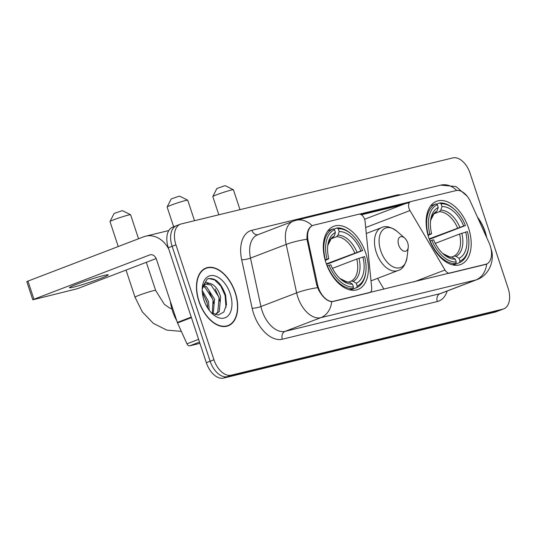 <?xml version="1.0" encoding="UTF-8"?>
<svg xmlns="http://www.w3.org/2000/svg" width="536" height="536" viewBox="0 0 536 536"><rect width="100%" height="100%" fill="white"/><g stroke="black" fill="none" stroke-linecap="round" stroke-linejoin="round"><path stroke-width="0.8" d="M449.362 273.313L449.831 273.132A6.385 3.839 -111 0 1 444.987 270.01L409.98 210.554A6.385 3.839 -111 0 1 409.068 208.538A6.385 3.839 -111 0 1 410.543 201.663A6.385 3.839 -111 0 1 410.824 201.576L456.015 190.588A17.232 10.372 69 0 1 470.454 201.657L489.093 242.875A17.232 10.372 69 0 1 490.185 245.676A17.232 10.372 69 0 1 486.212 264.235L485.408 264.543M365.733 253.059A33.835 20.361 69 0 0 333.754 226.299A33.835 20.361 69 0 0 325.962 262.727A33.835 20.361 69 0 0 357.948 289.487A33.835 20.361 69 0 0 365.733 253.059M468.544 228.061A33.835 20.361 69 0 0 436.565 201.302A33.835 20.361 69 0 0 428.773 237.729A33.835 20.361 69 0 0 460.759 264.496A33.835 20.361 69 0 0 468.544 228.061M333.861 301.326L369.485 292.669A6.385 3.839 -111 0 0 369.766 292.582A6.385 3.839 -111 0 0 371.696 287.832L365.09 221.469A6.385 3.839 -111 0 0 358.879 214.206L313.687 225.194A17.232 10.372 69 0 0 312.924 225.428A17.232 10.372 69 0 0 308.173 241.113L317.547 284.583A17.232 10.372 69 0 0 333.861 301.326L333.399 301.507M377.565 278.372L383.95 289.219M449.831 273.132L485.455 264.476A17.232 10.372 69 0 0 486.212 264.235M486.748 237.696A30.961 18.633 69 0 0 485.174 231.74A30.961 18.633 69 0 0 477.415 217.047M235.277 292.495A30.961 18.633 69 0 0 206.005 268.007A30.961 18.633 69 0 0 198.883 301.346A30.961 18.633 69 0 0 228.148 325.834A30.961 18.633 69 0 0 235.277 292.495M204.806 268.811A30.961 18.633 69 0 0 204.169 268.911M490.869 248.329C495.143 259.23 489.783 275.075 476.913 279.645A25.534 15.37 -111 0 1 475.78 280A22.345 17.789 -103.7 0 0 486.695 264.027L331.73 301.708C326.987 301.085 322.632 297.199 318.672 290.043L316.669 284.897L306.994 239.27C306.713 232.168 308.421 227.653 312.12 225.716L312.294 225.643M177.383 225.408A19.149 11.524 69 0 0 176.532 225.669L172.726 227.13A19.149 11.524 69 0 0 168.317 247.753L206.327 362.684L210.139 361.231A19.149 11.524 69 0 0 227.398 376.641L499.056 310.592A19.149 11.524 69 0 0 499.9 310.331A19.149 11.524 69 0 1 499.056 310.592L227.398 376.641A19.149 11.524 69 0 1 210.139 361.231L172.123 246.292L210.139 361.231L213.944 359.77A19.149 11.524 69 0 0 231.204 375.18L502.862 309.131A19.149 11.524 69 0 0 503.713 308.87A19.149 11.524 69 0 0 508.121 288.247L470.106 173.316A19.149 11.524 69 0 0 452.853 157.899L181.188 223.948A19.149 11.524 69 0 0 180.344 224.215A19.149 11.524 69 0 0 175.935 244.838L213.944 359.77M176.532 225.669A19.149 11.524 69 0 0 172.123 246.292A19.149 11.524 69 0 1 176.532 225.669L180.344 224.215M456.685 190.461A22.345 17.789 76.3 0 0 440.739 185.134L296.093 220.303A22.345 17.789 -103.7 0 1 312.12 225.716L313.031 225.415M359.428 214.139L410.315 201.764M360.815 214.46L409.33 202.662M226.179 326.391A30.961 18.633 69 0 0 226.715 326.042M206.327 362.684A19.149 11.524 69 0 0 223.586 378.101L495.244 312.053A19.149 11.524 69 0 0 496.095 311.785L503.713 308.87M486.38 236.872A30.639 18.438 69 0 0 484.986 231.787A30.639 18.438 69 0 0 477.784 217.864M199.07 301.299A30.639 18.438 69 0 0 228.035 325.533A30.639 18.438 69 0 0 235.09 292.542A30.639 18.438 69 0 0 206.119 268.308A30.639 18.438 69 0 0 199.07 301.299M170.401 301.493A31.919 19.209 69 0 0 172.605 311.329A31.919 19.209 69 0 0 176.753 320.689M203.801 299.658L205.107 303.028M202.199 290.398L208.544 301.5L209.208 310.27M202.34 292.676L207.037 302.076L207.861 308.347M204.002 285.775L206.581 286.84L214.594 299.182L213.167 313.895M203.399 286.613L205.067 287.417L213.08 299.765L212.283 313.406M202.186 288.321L205.663 282.117L212.055 284.207A15.959 9.601 69 0 0 206.608 283.839A15.959 9.601 69 0 0 202.199 289.474M212.055 284.207C215.954 286.459 218.815 290.68 220.638 296.87L219.271 311.49L215.224 314.712M206.099 284.067L211.11 285.105L219.13 297.447L217.763 312.073L215.083 314.672M211.331 312.783L218.239 315.067L223.82 312.039L226.487 304.669L225.636 295.195C221 282.372 214.862 276.978 207.231 279.008L202.333 287.309M230.212 293.728A22.345 13.447 69 0 0 214.568 275.819A22.345 13.447 69 0 0 202.367 286.827A22.345 13.447 69 0 0 203.948 300.113A22.345 13.447 69 0 0 212.866 314.257A22.345 13.447 69 0 0 228.617 315.208A22.345 13.447 69 0 0 230.212 293.728M208.631 278.492L214.614 279.886L220.819 286.077L225.107 295.517L226.004 307.363M215.104 288.897L219.063 297.835L219.847 301.406M209.06 291.209L213.013 300.147L213.804 303.724M203.01 293.527L206.97 302.465L207.754 306.036M212.819 196.538L216.872 188.511L224.443 185.851L225.341 185.711L233.381 189.737A10.854 0.663 161.7 0 0 231.21 190.079A10.854 0.663 161.7 0 0 219.941 193.556A10.854 0.663 161.7 0 0 212.819 196.538A10.854 0.663 161.7 0 0 212.812 196.585L218.835 214.795M427.902 234.848L429.899 234.192A30.385 18.284 69 0 1 437.316 204.719L438.24 207.519A27.45 16.522 69 0 0 430.582 220.497A27.45 16.522 69 0 0 431.634 233.77L428.07 235.451M436.478 204.196L439.714 202.956L441.068 203.807A30.385 18.284 69 0 1 454.387 209.315A30.385 18.284 69 0 1 465.422 225.555L463.687 225.978A27.45 16.522 69 0 0 441.992 206.608L440.746 210.199L439.359 211.733L434.106 213.743M429.168 238.875L463.687 225.978M465.422 225.555L429.343 239.364M430.194 240.791A31.664 19.055 69 0 0 455.707 263.571L456.257 261.99A30.385 18.284 69 0 1 431.895 240.242L429.926 240.892M452.397 264.838L455.707 263.571M437.316 204.719L435.962 203.868A31.664 19.055 69 0 0 428.19 234.741M435.962 203.868L430.629 205.911M454.387 209.315L453.677 208.692A31.664 19.055 69 0 0 439.714 202.956M431.895 240.242L433.637 239.82A27.45 16.522 69 0 0 443.486 254.198A27.45 16.522 69 0 0 455.325 259.19L456.257 261.99M431.634 233.77L429.899 234.192M441.992 206.608L441.068 203.807M455.325 259.19L452.257 257.253L449.342 256.744L442.656 253.441M436.994 211.11A24.556 14.774 69 0 0 430.475 221.609L430.797 220.021L433.879 213.971L436.994 211.11L438.24 207.519M468.672 246.627A30.385 18.284 69 0 1 460.009 261.079L459.459 262.66A31.664 19.055 69 0 0 468.558 247.565L468.672 246.627A30.385 18.284 69 0 0 467.419 231.606L459.573 234.051L435.266 243.357M459.459 262.66L453.262 265.025M460.009 261.079L459.077 258.278A27.45 16.522 69 0 0 465.683 232.028M451.694 256.985L454.026 256.087L456.009 256.342L459.077 258.278M239.994 209.656L233.415 189.764A10.854 0.663 161.7 0 0 233.381 189.737M110.007 221.535L114.061 213.509L121.632 210.849L122.53 210.708L130.576 214.728A10.854 0.663 161.7 0 0 128.399 215.07A10.854 0.663 161.7 0 0 117.129 218.547A10.854 0.663 161.7 0 0 110.007 221.535A10.854 0.663 161.7 0 0 110.001 221.576L118.248 246.526M325.097 259.846L327.087 259.19A30.385 18.284 69 0 1 334.504 229.716L335.429 232.517A27.45 16.522 69 0 0 327.771 245.495A27.45 16.522 69 0 0 328.823 258.767L325.265 260.449M333.667 229.187L336.903 227.954L338.256 228.805A30.385 18.284 69 0 1 351.576 234.312A30.385 18.284 69 0 1 362.611 250.553L360.875 250.975A27.45 16.522 69 0 0 339.181 231.606L337.935 235.197L336.548 236.731L331.302 238.741M326.357 263.873L360.875 250.975M362.611 250.553L326.531 264.362M327.382 265.782A31.664 19.055 69 0 0 352.896 288.569L353.445 286.988A30.385 18.284 69 0 1 329.091 265.24L327.114 265.89M349.593 289.829L352.896 288.569M334.504 229.716L333.151 228.865A31.664 19.055 69 0 0 325.379 259.739M333.151 228.865L327.818 230.902M351.576 234.312L350.866 233.689A31.664 19.055 69 0 0 336.903 227.954M329.091 265.24L330.826 264.817A27.45 16.522 69 0 0 340.675 279.196A27.45 16.522 69 0 0 352.521 284.187L353.445 286.988M328.823 258.767L327.087 259.19M339.181 231.606L338.256 228.805M352.521 284.187L349.445 282.244L346.531 281.742L339.844 278.439A24.556 14.774 69 0 0 349.445 282.244M327.663 246.614L327.985 245.019L331.067 238.969L334.183 236.108L335.429 232.517M365.86 271.618A30.385 18.284 69 0 1 357.197 286.07L356.648 287.651A31.664 19.055 69 0 0 365.746 272.563L365.86 271.618A30.385 18.284 69 0 0 364.614 256.603L356.762 259.042L332.461 268.348M356.648 287.651L350.45 290.023M357.197 286.07L356.273 283.276A27.45 16.522 69 0 0 362.872 257.025M348.882 281.983L351.214 281.085L353.197 281.333L356.273 283.276M138.543 238.761L130.603 214.762A10.854 0.663 161.7 0 0 130.576 214.728M167.138 206.99L171.198 198.963L178.769 196.303L179.667 196.163L187.707 200.189A10.854 0.663 161.7 0 0 185.53 200.531A10.854 0.663 161.7 0 0 174.26 204.008A10.854 0.663 161.7 0 0 167.138 206.99A10.854 0.663 161.7 0 0 167.131 207.037L173.664 226.775M398.683 245.046A7.658 4.61 69 0 0 404.043 251.19A7.658 4.61 69 0 0 408.231 247.418A7.658 4.61 69 0 0 407.688 242.862A7.658 4.61 69 0 0 404.626 238.011A7.658 4.61 69 0 0 399.226 237.683A7.658 4.61 69 0 0 398.683 245.046M194.514 220.711L187.741 200.216A10.854 0.663 161.7 0 0 187.707 200.189M73.62 287.102A20.428 1.253 161.7 0 0 95.395 280.355A20.428 1.253 161.7 0 0 108.252 274.854A20.428 1.253 161.7 0 0 104.091 275.437A20.428 1.253 161.7 0 0 82.316 282.184A20.428 1.253 161.7 0 0 69.459 287.685A20.428 1.253 161.7 0 0 73.62 287.102M199.513 342.082L189.637 345.867L199.935 343.362M168.786 249.166A25.534 20.335 -103.7 0 0 145.618 236.188A25.534 20.335 -103.7 0 0 143.648 236.805L27.952 281.105L33.956 299.249L149.651 254.955A6.385 5.085 76.3 0 1 150.14 254.801A6.385 5.085 76.3 0 1 156.411 259.176L177.329 322.431L191.251 317.098M33.956 299.249L32.803 299.798L26.8 281.648L27.952 281.105M32.803 299.798L77.479 288.67L156.17 258.54M189.637 345.867A3.189 1.923 -111 0 1 186.964 343.817L177.53 322.947A3.189 1.923 -111 0 1 177.329 322.431M369.016 292.85L369.485 292.669M308.173 241.113L307.302 241.448M317.547 284.583L316.675 284.918M485.455 264.476L484.986 264.65M413.752 281.97L444.987 270.01M365.693 227.512L409.98 210.554M447.205 291.021A31.919 19.209 -111 0 1 437.316 301.54L282.351 339.221A6.385 5.085 76.3 0 1 285.112 331.349L440.076 293.668A25.534 15.37 69 0 0 441.202 293.319L476.913 279.645M282.351 339.221A31.919 19.209 -111 0 1 253.588 313.533A31.919 19.209 -111 0 1 252.134 308.213L241.689 259.772A31.919 19.209 -111 0 1 251.9 230.286L396.546 195.117A31.919 19.209 -111 0 1 400.807 194.843M262.097 310.8A25.534 15.37 69 0 0 285.112 331.349L320.816 317.674A25.534 15.37 -111 0 1 297.808 297.125A25.534 15.37 -111 0 1 296.643 292.87L286.197 244.429A25.534 15.37 -111 0 1 293.239 221.194L257.535 234.862A25.534 15.37 69 0 0 250.493 258.104L260.938 306.538A25.534 15.37 69 0 0 262.097 310.8M331.73 301.708A22.345 17.789 76.3 0 1 320.816 317.674L475.78 280L440.076 293.668A6.385 5.085 76.3 0 0 437.316 301.54M306.994 239.27A22.345 4.435 167.8 0 0 286.197 244.429L250.493 258.104A6.385 1.266 -12.2 0 1 241.689 259.772M317.56 287.691A22.345 4.435 167.8 0 0 296.643 292.87L260.938 306.538A6.385 1.266 -12.2 0 1 252.134 308.213M231.204 375.18L223.586 378.101M502.862 309.131L495.244 312.053M175.935 244.838L168.317 247.753M396.814 195.814A6.385 5.085 76.3 0 1 396.546 195.117M257.91 234.721A6.385 5.085 76.3 0 1 251.9 230.286M402.302 204.819L361.385 214.769M457.57 228.001A23.617 14.217 69 0 0 439.359 211.733M442.662 253.448A24.556 14.774 69 0 0 452.257 257.253M459.808 227.217A24.556 14.774 69 0 0 440.746 210.199M456.009 256.342A24.556 14.774 69 0 0 461.811 233.267M454.026 256.087A23.617 14.217 69 0 0 459.573 234.051M181.335 331.362L166.79 330.122L153.289 323.309L142.328 311.878L135.005 297.192A10.854 0.663 -18.3 0 1 141.839 294.271A10.854 0.663 -18.3 0 1 153.403 290.686A10.854 0.663 -18.3 0 1 155.614 290.378L164.331 304.301L169.423 307.905L171.889 308.977M354.765 252.999A23.617 14.217 69 0 0 336.548 236.731M334.183 236.108A24.556 14.774 69 0 0 327.663 246.607M357.003 252.215A24.556 14.774 69 0 0 337.935 235.197M353.197 281.333A24.556 14.774 69 0 0 358.999 258.265M351.214 281.085A23.617 14.217 69 0 0 356.762 259.042M366.282 233.475L381.565 227.626C385.578 225.475 390.764 226.735 397.129 231.411A21.112 12.703 69 0 0 382.248 230.514A21.112 12.703 69 0 0 380.741 250.815A21.112 12.703 69 0 0 395.521 267.732A21.112 12.703 69 0 0 407.052 257.334L408.231 247.418M381.565 227.626A22.981 13.829 69 0 0 376.279 252.369A22.981 13.829 69 0 0 398 270.546C402.422 269.467 405.437 265.065 407.052 257.334M149.651 254.955L150.65 254.707M191.426 317.627L177.53 322.947M186.964 343.817L198.615 339.355M364.601 219.251L410.543 201.663M312.924 225.428L311.825 225.85M369.163 292.81L369.766 292.582M296.093 220.303L293.239 221.194M440.739 185.134L455.989 186.528L467.117 196.136M401.866 204.987L361.452 214.809M225.542 326.491L228.035 325.533M203.633 269.26L206.119 268.308M135.005 297.192L126.04 270.077M155.614 290.378L146.328 262.305M370.999 280.884L398 270.546M404.626 238.011L397.129 231.411M145.618 236.188L168.82 230.547"/></g></svg>
